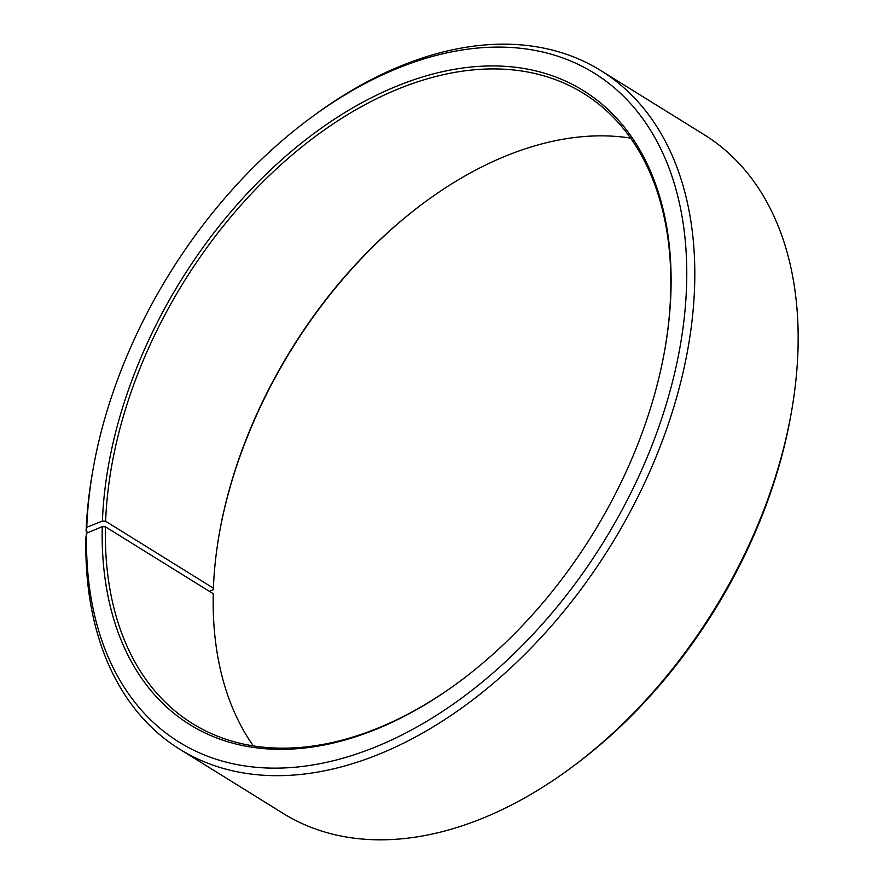 <?xml version="1.0" encoding="UTF-8"?>
<svg xmlns="http://www.w3.org/2000/svg" width="884" height="884" viewBox="0 0 884 884"><rect width="100%" height="100%" fill="white"/><g stroke="black" fill="none" stroke-linecap="round" stroke-linejoin="round"><path stroke-width="1.33" d="M630.635 138.114A370.827 240.338 -58.2 0 0 424.795 202.16A370.827 240.338 -58.2 0 0 219.42 532.997A370.827 240.338 -58.2 0 0 213.409 588.169L213.143 589.772L209.32 591.308M664.691 350.362A370.827 240.338 -58.2 0 0 670.757 290.261A370.827 240.338 -58.2 0 0 583.683 93.494A370.827 240.338 -58.2 0 0 282.714 163.164A370.827 240.338 -58.2 0 0 105.627 521.262L213.409 588.169M570.246 768.395A399.347 258.824 -58.2 0 0 791.412 412.099L790.849 415.281A393.645 255.122 -58.2 0 1 572.843 766.483L570.246 768.395A399.347 258.824 -58.2 0 1 283.068 813.368L179.706 749.212A399.347 258.824 -58.2 0 1 85.936 537.306L86.588 533.196L102.246 526.643A373.103 241.818 -58.2 0 0 458.166 682.614A373.103 241.818 -58.2 0 0 664.801 349.733A373.103 241.818 -58.2 0 0 671.022 288.615A373.103 241.818 -58.2 0 0 396.386 86.312A373.103 241.818 -58.2 0 0 102.411 521.041L105.627 521.262M86.588 533.196A393.645 255.122 -58.2 0 0 378.96 745.555A393.645 255.122 -58.2 0 0 686.68 282.062A393.645 255.122 -58.2 0 0 311.157 117.517A393.645 255.122 -58.2 0 0 93.151 468.719A393.645 255.122 -58.2 0 0 86.765 527.284L102.411 521.041M179.706 749.212A399.347 258.824 -58.2 0 0 506.289 671.962A399.347 258.824 -58.2 0 0 694.714 282.537A399.347 258.824 -58.2 0 0 600.932 70.632A399.347 258.824 -58.2 0 0 313.754 115.605L311.157 117.517M791.412 412.099A399.347 258.824 -58.2 0 0 798.064 346.694A399.347 258.824 -58.2 0 0 704.294 134.788L600.932 70.632M425.314 201.773A373.103 241.818 -58.2 0 0 219.309 533.638M102.246 526.643L105.461 526.831L213.243 593.739A370.827 240.338 -58.2 0 0 253.365 745.886M88.124 532.555L86.113 531.306L86.765 527.284M93.151 468.719L92.588 471.901A399.347 258.824 -58.2 0 0 86.113 531.306M105.461 526.831A370.827 240.338 -58.2 0 0 192.535 723.609A370.827 240.338 -58.2 0 0 458.685 682.227"/></g></svg>
